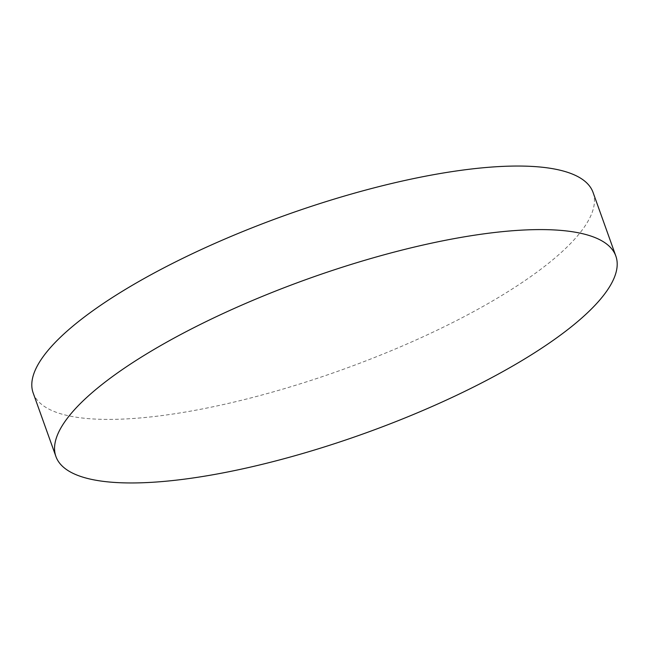 <?xml version="1.0" encoding="UTF-8"?>
<svg xmlns="http://www.w3.org/2000/svg" width="649" height="649" viewBox="0 0 649 649"><rect width="100%" height="100%" fill="white"/><g stroke="black" fill="none" stroke-linecap="round" stroke-linejoin="round"><path stroke-width="0.49" stroke-dasharray="3.25 2.43" d="M33.164 392.961A297.364 82.285 160.3 0 0 76.087 417.177A297.364 82.285 160.3 0 0 405.292 344.724A297.364 82.285 160.3 0 0 593.081 192.485"/><path stroke-width="0.97" d="M615.836 256.039L593.081 192.485A297.364 82.285 160.3 0 0 550.157 168.269A297.364 82.285 160.3 0 0 220.96 240.73A297.364 82.285 160.3 0 0 33.164 392.961L55.919 456.515A297.364 82.285 160.3 0 0 98.843 480.731A297.364 82.285 160.3 0 0 428.04 408.27A297.364 82.285 160.3 0 0 615.836 256.039A297.364 82.285 160.3 0 0 572.913 231.823A297.364 82.285 160.3 0 0 243.708 304.276A297.364 82.285 160.3 0 0 55.919 456.515"/></g></svg>
